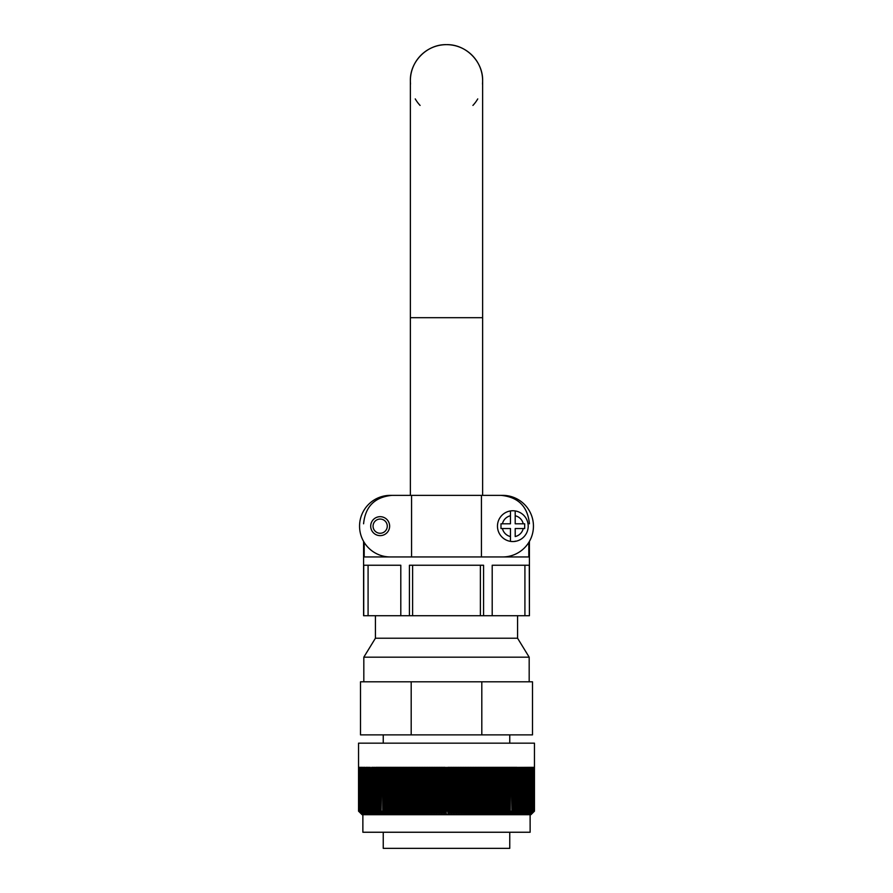 <?xml version="1.0" encoding="UTF-8"?>
<svg xmlns="http://www.w3.org/2000/svg" width="893" height="893" viewBox="0 0 893 893"><rect width="100%" height="100%" fill="white"/><g stroke="black" fill="none" stroke-linecap="round" stroke-linejoin="round"><path stroke-width="1.34" d="M390.353 556.953A30.797 30.797 0 0 1 359.555 526.156A30.797 30.797 0 0 1 390.353 495.358L396.57 495.358M502.647 556.953A30.797 30.797 0 0 0 533.445 526.156A30.797 30.797 0 0 0 502.647 495.358L496.43 495.358M502.647 495.358L411.573 495.358L411.573 556.953M481.427 495.358L481.427 556.953M390.353 495.358L411.573 495.358M528.801 542.419L528.801 556.953L364.199 556.953L364.199 542.419M483.571 615.712L483.571 565.247L409.429 565.247L409.429 615.712L492.199 615.712L492.199 565.247L529.27 565.247L529.415 615.712L529.415 541.381M363.585 541.381L363.585 615.712L409.429 615.712M400.801 615.712L400.801 565.247L363.73 565.247L363.73 615.712M529.27 615.712L492.199 615.712M368.083 565.247L368.083 615.712M412.622 565.247L412.622 615.712M480.378 565.247L480.378 615.712M524.917 565.247L524.917 615.712M515.205 510.941A15.404 15.404 0 0 1 515.205 541.37A15.404 15.404 0 0 0 515.205 510.941L515.205 515.763L515.205 510.941A15.404 15.404 0 0 0 510.461 510.941L510.461 515.763A10.66 10.66 0 0 0 502.435 523.789L500.984 523.789L500.984 528.533L510.461 528.533L510.461 541.37A15.404 15.404 0 0 0 515.205 541.37L515.205 541.136M523.231 528.533L515.205 528.533L515.205 536.548A10.66 10.66 0 0 0 523.231 528.533L524.682 528.533L524.682 523.789L523.231 523.789A10.66 10.66 0 0 0 515.205 515.763L515.205 523.789L523.231 523.789M502.435 528.533A10.66 10.66 0 0 0 510.461 536.548L510.461 541.37A15.404 15.404 0 0 1 510.461 510.941L510.461 523.789L502.435 523.789M500.984 526.97L500.984 528.533M524.682 527.584L524.682 528.533M380.161 535.633A9.477 9.477 0 0 1 370.695 526.156A9.477 9.477 0 0 1 380.161 516.679A9.477 9.477 0 0 1 389.638 526.156A9.477 9.477 0 0 1 380.161 535.633A9.477 9.477 0 0 0 389.638 526.156A9.477 9.477 0 0 0 380.161 516.679M509.758 832.243L509.758 848.35L383.242 848.35L383.242 832.243M446.969 811.157L446.5 767.333L446.969 811.157L447.75 811.157L447.75 767.333L448.699 767.333L448.699 811.157L449.48 811.157L449.48 767.333L450.429 767.333L450.429 811.157L451.211 811.157L451.211 767.333L452.148 767.333L452.148 811.157L452.93 811.157L452.93 767.333L453.878 767.333L453.878 811.157L454.649 811.157L454.649 767.333L455.597 767.333L455.597 811.157L456.368 811.157L456.368 767.333L457.305 767.333L457.305 811.157L458.087 811.157L458.087 767.333L459.024 767.333L459.024 811.157L459.795 811.157L459.795 767.333L460.732 767.333L460.732 811.157L461.502 811.157L461.502 767.333L462.429 767.333L462.429 811.157L463.199 811.157L463.199 767.333L464.126 767.333L464.126 811.157L464.885 811.157L464.885 767.333L465.811 767.333L465.811 811.157L466.57 811.157L466.57 767.333L467.497 767.333L467.497 811.157L468.256 811.157L468.256 767.333L469.171 767.333L469.171 811.157L469.919 811.157L469.919 767.333L470.834 767.333L470.834 811.157L471.582 811.157L471.582 767.333L472.486 767.333L472.486 811.157L473.234 811.157L473.234 767.333L474.127 767.333L474.127 811.157L474.875 811.157L474.875 767.333L475.768 767.333L475.768 811.157L476.505 811.157L476.505 767.333L477.387 767.333L477.387 811.157L478.123 811.157L478.123 767.333L479.005 767.333L479.005 811.157L479.72 811.157L479.72 767.333L480.601 767.333L480.601 811.157L481.316 811.157L481.316 767.333L482.187 767.333L482.187 811.157L482.901 811.157L482.901 767.333L483.76 767.333L483.76 811.157L484.464 811.157L484.464 767.333L485.312 767.333L485.312 811.157L486.015 811.157L486.015 767.333L486.852 767.333L486.852 811.157L487.545 811.157L487.545 767.333L488.382 767.333L488.382 811.157L489.063 811.157L489.063 767.333L489.889 767.333L489.889 811.157L490.57 811.157L490.57 767.333L491.384 767.333L491.384 811.157L492.054 811.157L492.054 767.333L492.869 767.333L492.869 811.157L493.528 811.157L493.528 767.333L494.32 767.333L494.32 811.157L494.979 811.157L494.979 767.333L495.76 767.333L495.76 811.157L496.408 811.157L496.408 767.333L497.189 767.333L497.189 811.157L497.814 811.157L497.814 767.333L498.584 767.333L498.584 811.157L499.209 811.157L499.209 767.333L499.968 767.333L499.968 811.157L500.582 811.157L500.582 767.333L501.33 767.333L501.33 811.157L501.933 811.157L501.933 767.333L502.67 767.333L502.67 811.157L503.261 811.157L503.261 767.333L503.987 767.333L503.987 811.157L504.578 811.157L504.578 767.333L505.282 767.333L505.282 811.157L505.862 811.157L505.862 767.333L506.554 767.333L506.554 811.157L507.124 811.157L507.124 767.333L507.804 767.333L507.804 811.157L508.363 767.333L509.032 767.333L509.032 811.157L509.579 767.333L510.238 767.333L510.238 811.157L510.774 767.333L511.41 767.333L511.935 811.157L511.935 767.333L512.571 767.333L513.084 811.157L513.084 767.333L513.698 767.333L514.189 811.157L514.189 767.333L514.792 767.333L515.283 811.157L515.283 767.333L515.875 767.333L516.344 811.157L516.344 767.333L516.924 767.333L517.382 811.157L517.94 767.333L518.398 811.157L518.933 767.333L519.369 811.157L519.905 767.333L520.329 811.157L520.842 767.333L521.255 811.157L521.746 767.333L522.148 811.157L522.628 767.333L523.019 811.157L523.477 767.333L523.856 811.157L524.303 767.333L524.66 811.157L525.084 767.333L525.441 811.157L525.854 767.333L526.178 811.157L526.58 767.333L526.903 811.157L527.283 767.333L527.584 811.157L527.942 767.333L528.243 811.157L528.589 767.333L528.857 811.157L529.192 767.333L529.449 811.157L529.761 767.333L530.007 811.157L530.308 767.333L530.531 811.157L530.81 767.333L531.034 811.157L531.29 767.333L531.491 811.157L531.726 767.333L531.915 811.157L532.139 767.333L532.317 811.157L532.518 767.333L532.674 811.157L532.864 767.333L533.009 811.157L533.177 767.333L533.3 811.157L533.456 767.333L533.567 811.157L533.701 767.333L533.701 811.157L530.118 814.706L530.129 832.243L362.871 832.243L362.871 814.706L358.551 811.157L358.539 743.166L534.461 743.166L534.461 811.157L530.911 814.706L534.461 811.157L530.889 814.706L362.882 814.706L359.299 811.157L359.299 767.333M517.572 615.712L517.572 638.216L375.428 638.216L363.819 657.17L363.819 681.805M517.572 638.216L529.181 657.17L363.819 657.17M481.807 681.805L360.504 681.805L360.504 734.872L532.496 734.872L532.496 681.805L481.807 681.805L481.807 734.872M533.701 811.157L533.791 767.333L534.282 811.157L534.282 767.333M534.371 767.333L534.416 811.157L530.844 814.706L534.371 811.157L534.338 767.333L534.371 811.157L530.766 814.706L534.282 811.157M534.416 811.157L530.889 814.706M362.111 814.706L358.539 811.157L358.662 767.333M358.774 811.157L358.852 767.333L358.852 811.157L362.346 814.706L358.718 811.157L358.718 767.333M358.852 811.157L358.919 767.333L359.299 811.157M359.544 811.157L359.7 767.333L359.7 811.157L363.127 814.706L359.433 811.157L359.433 767.333M359.7 811.157L359.823 767.333M360.136 811.157L360.325 767.333L360.325 811.157L363.708 814.706L359.991 811.157L359.991 767.333M360.325 811.157L360.482 767.333M360.861 811.157L361.085 767.333L361.085 811.157L364.422 814.706L360.683 811.157L360.683 767.333M361.085 811.157L361.274 767.333L361.71 811.157L361.71 767.333M362.19 811.157L362.469 767.333L362.469 811.157L365.728 814.706L361.966 811.157L361.966 767.333M362.469 811.157L362.692 767.333L362.993 811.157L363.551 767.333L363.808 811.157L363.808 767.333M364.411 811.157L364.757 767.333L364.757 811.157L367.894 814.706L364.143 811.157L364.143 767.333M364.757 811.157L365.058 767.333L365.416 811.157L366.097 767.333L366.42 811.157L366.42 767.333M367.146 811.157L367.559 767.333L367.559 811.157L370.55 814.706L366.822 811.157L366.822 767.333M367.559 811.157L367.916 767.333L368.34 811.157L368.697 767.333L369.144 811.157L369.523 767.333L369.981 811.157L370.372 767.333L370.852 811.157L371.745 767.333L372.158 811.157L372.158 767.333M373.095 811.157L373.631 767.333L373.631 811.157L376.321 814.706L372.671 811.157L372.671 767.333M373.631 811.157L374.067 767.333M375.06 811.157L375.618 767.333L375.618 811.157L378.208 814.706L374.602 811.157L374.602 767.333M375.618 811.157L376.076 767.333L376.656 767.333L376.656 811.157L377.125 767.333L377.717 767.333L377.717 811.157L378.208 767.333L378.811 767.333L378.811 811.157L379.302 767.333L379.916 767.333L379.916 811.157L380.429 767.333L381.065 767.333L381.065 811.157L381.59 767.333L382.226 767.333L382.762 811.157L382.762 767.333L383.421 767.333L382.762 767.333M383.968 811.157L383.968 767.333L384.637 767.333L384.637 811.157L386.814 814.706L383.421 811.157L383.421 767.333M384.637 767.333L383.968 767.333M384.637 811.157L385.196 767.333L385.876 767.333L385.196 767.333M386.446 811.157L386.446 767.333L387.138 767.333L387.138 811.157L389.203 814.706L385.876 811.157L385.876 767.333M387.138 767.333L386.446 767.333M387.138 811.157L387.718 811.157L387.718 767.333L388.422 767.333L388.422 811.157L389.013 811.157L389.013 767.333L389.739 767.333L389.739 811.157L390.33 811.157L390.33 767.333L391.067 767.333L391.067 811.157L391.67 811.157L391.67 767.333L392.418 767.333L392.418 811.157L393.032 811.157L393.032 767.333L393.791 767.333L393.791 811.157L394.416 811.157L394.416 767.333L395.186 767.333L395.186 811.157L395.811 811.157L395.811 767.333L396.592 767.333L396.592 811.157L397.24 811.157L397.24 767.333L398.021 767.333L398.021 811.157L398.68 811.157L398.68 767.333L399.472 767.333L399.472 811.157L400.131 811.157L400.131 767.333L400.946 767.333L400.946 811.157L401.616 811.157L401.616 767.333L402.43 767.333L402.43 811.157L403.111 811.157L403.111 767.333L403.937 767.333L403.111 767.333M404.618 811.157L404.618 767.333L405.455 767.333L405.455 811.157L406.706 814.706L403.937 811.157L403.937 767.333M405.455 767.333L404.618 767.333M405.455 811.157L406.148 811.157L406.148 767.333L406.985 767.333L406.148 767.333M407.688 811.157L407.688 767.333L408.536 767.333L408.536 811.157L409.664 814.706L407.688 811.157L406.985 811.157L406.985 767.333M408.536 767.333L407.688 767.333M408.536 811.157L409.24 811.157L409.24 767.333L410.099 767.333L409.24 767.333M410.813 811.157L410.813 767.333L411.684 767.333L411.684 811.157L412.678 814.706L410.813 811.157L410.099 811.157L410.099 767.333M411.684 767.333L410.813 767.333M411.684 811.157L412.399 811.157L412.399 767.333L413.28 767.333L412.399 767.333M413.995 811.157L413.995 767.333L414.877 767.333L414.877 811.157L415.736 814.706L413.995 811.157L413.28 811.157L413.28 767.333M414.877 811.157L415.613 811.157L415.613 767.333L416.495 767.333L416.495 811.157L417.232 811.157L417.232 767.333L418.125 767.333L418.125 811.157L418.873 811.157L418.873 767.333L419.766 767.333L419.766 811.157L420.514 811.157L420.514 767.333L421.418 767.333L421.418 811.157L422.166 811.157L422.166 767.333L423.081 767.333L423.081 811.157L423.829 811.157L423.829 767.333L424.744 767.333L424.744 811.157L425.503 811.157L425.503 767.333L426.43 767.333L426.43 811.157L427.189 811.157L427.189 767.333L428.115 767.333L428.115 811.157L428.874 811.157L428.874 767.333L429.801 767.333L429.801 811.157L430.571 811.157L430.571 767.333L431.498 767.333L431.498 811.157L432.268 811.157L432.268 767.333L433.205 767.333L433.205 811.157L433.976 811.157L433.976 767.333L434.913 767.333L434.913 811.157L435.695 811.157L435.695 767.333L436.632 767.333L436.632 811.157L437.403 811.157L437.403 767.333L438.351 767.333L438.351 811.157L439.122 811.157L439.122 767.333L440.07 767.333L440.07 811.157L440.852 811.157L440.852 767.333L441.789 767.333L441.789 811.157L442.571 811.157L442.571 767.333L443.52 767.333L443.52 811.157L444.301 811.157L444.301 767.333L445.25 767.333L445.25 811.157L446.031 811.157L446.5 767.333M534.226 811.157L530.654 814.706L534.148 811.157M534.081 811.157L530.498 814.706L533.992 811.157M533.902 811.157L530.319 814.706L533.791 811.157M530.118 814.706L533.567 811.157M533.456 811.157L529.873 814.706L533.3 811.157M533.177 811.157L529.594 814.706L533.009 811.157M532.864 811.157L529.292 814.706L532.674 811.157M532.518 811.157L528.946 814.706L532.317 811.157M532.139 811.157L528.578 814.706L531.915 811.157M531.726 811.157L528.176 814.706L531.491 811.157M531.29 811.157L527.741 814.706L531.034 811.157M530.81 811.157L527.272 814.706L530.531 811.157M530.308 811.157L526.781 814.706L530.007 811.157M529.761 811.157L526.245 814.706L529.449 811.157M529.192 811.157L525.687 814.706L528.857 811.157M528.589 811.157L525.106 814.706L528.243 811.157M527.942 811.157L524.481 814.706L527.584 811.157M527.283 811.157L523.834 814.706L526.903 811.157M526.58 811.157L523.153 814.706L526.178 811.157M525.854 811.157L522.45 814.706L525.441 811.157M525.084 811.157L521.713 814.706L524.66 811.157M524.303 811.157L520.943 814.706L523.856 811.157M523.477 811.157L520.15 814.706L523.019 811.157M522.628 811.157L519.324 814.706L522.148 811.157M521.746 811.157L518.476 814.706L521.255 811.157M520.842 811.157L517.594 814.706L520.329 811.157M519.905 811.157L516.679 814.706L519.369 811.157M518.933 811.157L515.752 814.706L518.398 811.157M517.94 811.157L514.792 814.706L517.382 811.157M516.924 811.157L513.799 814.706L516.344 811.157M515.875 811.157L512.783 814.706L515.283 811.157M514.792 811.157L511.745 814.706L514.189 811.157M513.698 811.157L510.684 814.706L513.084 811.157M512.571 811.157L509.602 814.706L511.935 811.157M511.41 811.157L508.485 814.706L510.774 811.157M510.238 811.157L507.347 814.706L509.579 811.157M509.032 811.157L506.186 814.706L508.363 811.157M507.804 811.157L505.003 814.706L507.124 811.157M506.554 811.157L503.797 814.706L505.862 811.157M505.282 811.157L502.569 814.706L504.578 811.157M503.987 811.157L501.319 814.706L503.261 811.157M502.67 811.157L500.047 814.706L501.933 811.157M501.33 811.157L498.752 814.706L500.582 811.157M499.968 811.157L497.446 814.706L499.209 811.157M498.584 811.157L496.117 814.706L497.814 811.157M497.189 811.157L494.767 814.706L496.408 811.157M495.76 811.157L493.394 814.706L494.979 811.157M494.32 811.157L492.01 814.706L493.528 811.157M492.869 811.157L490.603 814.706L492.054 811.157M491.384 811.157L489.185 814.706L490.57 811.157M489.889 811.157L487.745 814.706L489.063 811.157M488.382 811.157L486.294 814.706L487.545 811.157M486.852 811.157L484.821 814.706L486.015 811.157M485.312 811.157L483.336 814.706L484.464 811.157M483.76 811.157L481.84 814.706L482.901 811.157M482.187 811.157L480.322 814.706L481.316 811.157M480.601 811.157L478.804 814.706L479.72 811.157M479.005 811.157L477.264 814.706L478.123 811.157M477.387 811.157L475.712 814.706L476.505 811.157M475.768 811.157L474.15 814.706L474.875 811.157M474.127 811.157L472.587 814.706L473.234 811.157M472.486 811.157L471.002 814.706L471.582 811.157M470.834 811.157L469.417 814.706L469.919 811.157M469.171 811.157L467.809 814.706L468.256 811.157M467.497 811.157L466.202 814.706L466.57 811.157M465.811 811.157L464.594 814.706L464.885 811.157M464.126 811.157L462.965 814.706L463.199 811.157M462.429 811.157L461.335 814.706L461.502 811.157M460.732 811.157L459.705 814.706L459.795 811.157M459.024 811.157L458.064 814.706L458.087 811.157M457.305 811.157L456.423 814.706L456.368 811.157M455.597 811.157L454.771 814.706L454.649 811.157M453.878 811.157L453.119 814.706L452.93 811.157M452.148 811.157L451.467 814.706L451.211 811.157M450.429 811.157L449.815 814.706L449.48 811.157M448.699 811.157L448.152 814.706L447.75 811.157M446.5 814.706L446.031 811.157M445.25 811.157L444.848 814.706L444.301 811.157M443.52 811.157L443.185 814.706L442.571 811.157M441.789 811.157L441.533 814.706L440.852 811.157M440.07 811.157L439.881 814.706L439.122 811.157M438.351 811.157L438.229 814.706L437.403 811.157M436.632 811.157L436.577 814.706L435.695 811.157M434.913 811.157L434.936 814.706L433.976 811.157M433.205 811.157L433.295 814.706L432.268 811.157M431.498 811.157L431.665 814.706L430.571 811.157M429.801 811.157L430.035 814.706L428.874 811.157M428.115 811.157L428.406 814.706L427.189 811.157M426.43 811.157L426.798 814.706L425.503 811.157M424.744 811.157L425.191 814.706L423.829 811.157M423.081 811.157L423.583 814.706L422.166 811.157M421.418 811.157L421.998 814.706L420.514 811.157M419.766 811.157L420.413 814.706L418.873 811.157M418.125 811.157L418.85 814.706L417.232 811.157M416.495 811.157L417.288 814.706L415.613 811.157M413.28 811.157L414.196 814.706L412.399 811.157M410.099 811.157L411.16 814.706L409.24 811.157M406.985 811.157L408.179 814.706L406.148 811.157M403.937 811.157L405.255 814.706L403.111 811.157M402.43 811.157L403.815 814.706L401.616 811.157M400.946 811.157L402.397 814.706L400.131 811.157M399.472 811.157L400.99 814.706L398.68 811.157M398.021 811.157L399.606 814.706L397.24 811.157M396.592 811.157L398.233 814.706L395.811 811.157M395.186 811.157L396.883 814.706L394.416 811.157M393.791 811.157L395.554 814.706L393.032 811.157M392.418 811.157L394.248 814.706L391.67 811.157M391.067 811.157L392.953 814.706L390.33 811.157M389.739 811.157L391.681 814.706L389.013 811.157M388.422 811.157L390.431 814.706L387.718 811.157M385.876 811.157L387.997 814.706L385.196 811.157M383.421 811.157L385.653 814.706L382.762 811.157M382.226 811.157L384.515 814.706L381.59 811.157M381.065 811.157L383.398 814.706L380.429 811.157M379.916 811.157L382.316 814.706L379.302 811.157M378.811 811.157L381.255 814.706L378.208 811.157M377.717 811.157L380.217 814.706L377.125 811.157M376.656 811.157L379.201 814.706L376.076 811.157M374.602 811.157L377.248 814.706L374.067 811.157M372.671 811.157L375.406 814.706L372.158 811.157M371.745 811.157L374.524 814.706L371.254 811.157M370.852 811.157L373.676 814.706L370.372 811.157M369.981 811.157L372.85 814.706L369.523 811.157M369.144 811.157L372.057 814.706L368.697 811.157M368.34 811.157L371.287 814.706L367.916 811.157M366.822 811.157L369.847 814.706L366.42 811.157M366.097 811.157L369.166 814.706L365.717 811.157M365.416 811.157L368.519 814.706L365.058 811.157M364.143 811.157L367.313 814.706L363.808 811.157M363.551 811.157L366.755 814.706L363.239 811.157M362.993 811.157L366.219 814.706L362.692 811.157M361.966 811.157L365.259 814.706L361.71 811.157M361.509 811.157L364.824 814.706L361.274 811.157M360.683 811.157L364.054 814.706L360.482 811.157M359.991 811.157L363.406 814.706L359.823 811.157M359.433 811.157L362.882 814.706M359.209 811.157L362.681 814.706L359.098 811.157M359.008 811.157L362.502 814.706L358.919 811.157M358.718 811.157L362.234 814.706L358.584 811.157M411.193 734.872L411.193 681.805M436.577 814.706L436.577 767.333M438.229 814.706L438.229 767.333M439.881 814.706L439.881 767.333M441.533 814.706L441.533 767.333M443.185 814.706L443.185 767.333M444.848 814.706L444.848 767.333M448.152 814.706L448.152 767.333M449.815 814.706L449.815 767.333M451.467 814.706L451.467 767.333M453.119 814.706L453.119 767.333M454.771 814.706L454.771 767.333M456.423 814.706L456.423 767.333M410.512 83.998A36.133 36.133 180 0 1 446.5 44.65A36.133 36.133 180 0 1 482.488 83.998M477.755 98.911A36.133 36.133 180 0 1 472.91 105.43M420.09 105.43A36.133 36.133 180 0 1 415.245 98.911M510.461 541.37A15.404 15.404 0 0 1 510.461 510.941M380.161 519.056A7.111 7.111 0 0 0 373.062 526.156A7.111 7.111 0 0 0 380.161 533.266A7.111 7.111 0 0 0 387.272 526.156A7.111 7.111 0 0 0 380.161 519.056M446.5 317.685L482.633 317.685L482.633 80.783C483.124 61.472 465.8 44.148 446.5 44.65C427.2 44.148 409.876 61.472 410.367 80.783L410.367 317.685L446.5 317.685M529.415 523.789C527.73 506.521 518.253 497.044 500.984 495.358M363.585 523.789C365.27 506.521 374.747 497.044 392.016 495.358M529.181 657.17L529.181 681.805M509.758 734.872L509.758 743.166M383.242 734.872L383.242 743.166M375.428 615.712L375.428 638.216M482.633 317.685L482.633 495.358M410.367 317.685L410.367 495.358"/></g></svg>

